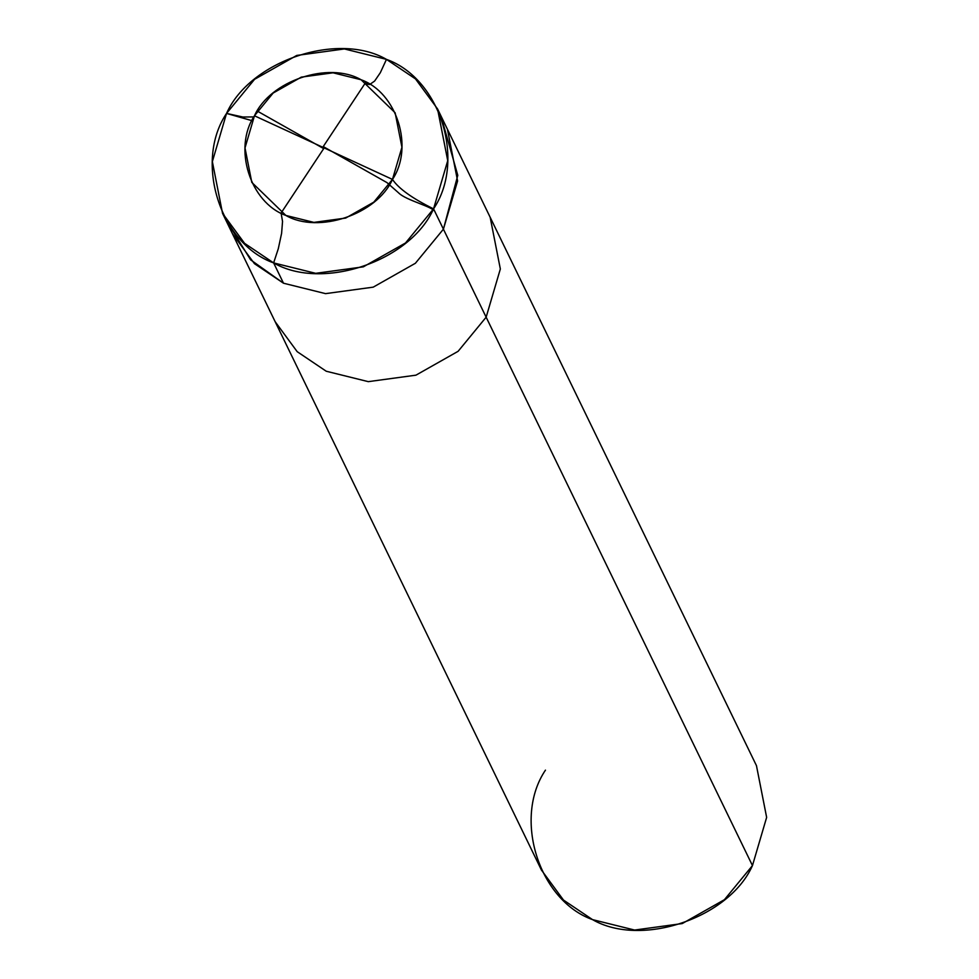 <?xml version="1.0" encoding="UTF-8"?>
<svg xmlns="http://www.w3.org/2000/svg" width="979" height="979" viewBox="0 0 979 979"><rect width="100%" height="100%" fill="white"/><g stroke="black" fill="none" stroke-linecap="round" stroke-linejoin="round"><path stroke-width="1.47" d="M228.034 223.224L250.6 259.827L283.494 283.212L325.554 293.639L373.207 287.153L415.377 263.278L443.414 229.172L433.55 208.857C412.33 198.407 398.637 188.592 392.469 179.414L254.467 115.779C269.996 80.792 328.614 60.979 361.08 79.752C396.899 92.467 414.166 147.266 392.469 179.414L401.928 147.278L395.149 112.793L361.08 79.752L333.044 72.801L301.275 77.133L273.153 93.042L254.467 115.779C232.782 147.927 250.049 202.739 285.868 215.441C318.322 234.214 376.952 214.401 392.469 179.414L254.467 115.779L245.007 147.915L251.799 182.4L285.868 215.441L313.904 222.392L345.673 218.072L373.782 202.151L392.469 179.414C398.637 188.592 412.33 198.407 433.55 208.857L447.733 160.666L437.552 108.926L415.512 78.932L386.46 59.376L344.4 48.95L296.747 55.436L254.577 79.311L226.541 113.417C249.829 60.931 337.767 31.206 386.46 59.376C440.183 78.43 466.09 160.642 433.55 208.857L405.514 242.976L363.344 266.839L315.691 273.325L273.63 262.91L244.579 243.343L222.539 213.349L212.357 161.621L226.541 113.417C194.001 161.633 219.908 243.844 273.63 262.91C322.324 291.069 410.262 261.344 433.55 208.857L443.414 229.172L457.597 180.968L447.415 129.24L457.597 180.968L443.414 229.172L415.377 263.278L373.207 287.153L325.554 293.639L283.494 283.212L254.442 263.657L232.402 233.663L254.442 263.657L283.494 283.212L325.554 293.639L373.207 287.153L415.377 263.278L443.414 229.172L457.78 175.327L441.933 119.365L457.78 175.327L443.414 229.172L486.147 317.184L500.342 268.98L490.161 217.252L500.342 268.98L486.147 317.184L443.414 229.172L415.377 263.278L373.207 287.153L325.554 293.639L283.494 283.212L250.6 259.827L228.034 223.224M251.97 120.674L226.541 113.417L251.97 120.674M437.552 108.926L756.461 765.651L766.643 817.379L752.459 865.583L486.147 317.184L458.123 351.302L415.953 375.165L368.3 381.651L326.24 371.237L297.188 351.669L275.136 321.675L297.188 351.669L326.24 371.237L368.3 381.651L415.953 375.165L458.123 351.302L486.147 317.184L752.459 865.583L724.423 899.689L682.253 923.564L634.6 930.05L592.54 919.624L563.488 900.068L541.448 870.074L222.539 213.349M545.45 770.143C512.91 818.358 538.817 900.57 592.54 919.624C641.233 947.794 729.171 918.069 752.459 865.583M324.122 147.976L281.083 213.03L282.539 221.45L281.609 233.296L278.305 248.678L273.63 262.91L283.494 283.212M323.046 148.245L257.293 111.068M253.855 116.917L242.927 117.027L226.541 113.417M322.813 147.229L365.852 82.175L367.492 84.157L369.646 84.537L374.639 81.049L380.341 72.679L386.46 59.376M323.902 146.948L386.962 182.608L398.526 192.802C406.187 200.658 434.223 206.887 435.117 212.076L443.414 229.172"/></g></svg>
